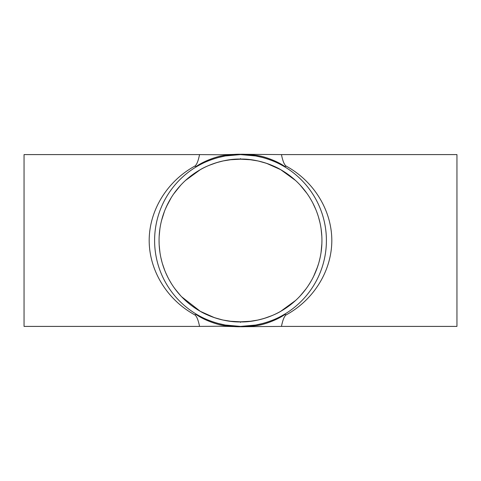 <?xml version="1.0" encoding="UTF-8"?>
<svg xmlns="http://www.w3.org/2000/svg" width="481" height="481" viewBox="0 0 481 481"><rect width="100%" height="100%" fill="white"/><g stroke="black" fill="none" stroke-linecap="round" stroke-linejoin="round"><path stroke-width="0.72" d="M284.788 314.526C276.858 320.19 262.963 325.06 256.289 325.607C249.585 326.491 244.324 326.87 240.5 326.725C236.676 326.87 231.415 326.491 224.711 325.607C218.037 325.06 204.142 320.19 196.212 314.526A5.411 3.541 120.1 0 1 197.475 314.851C200.192 316.745 219.342 326.858 240.5 326.407L240.5 326.725L240.5 326.407C261.658 326.858 280.808 316.745 283.525 314.851A5.411 3.541 -120.1 0 1 284.788 314.526A5.411 3.541 -120.1 0 1 286.237 314.851C313.931 299.723 331.77 270.629 331.818 240.5C331.77 210.371 313.931 181.277 286.237 166.149A5.411 3.541 -59.9 0 1 284.788 166.474A5.411 3.541 -59.9 0 1 283.525 166.149C280.808 164.255 261.658 154.142 240.5 154.593L240.5 154.275L281.433 154.593C281.433 154.142 283.032 164.255 286.237 166.149M284.788 166.474C276.858 160.81 262.963 155.94 256.289 155.393C249.585 154.509 244.324 154.13 240.5 154.275L219.318 154.774L199.567 154.593C199.567 154.142 197.968 164.255 194.763 166.149C167.069 181.277 149.23 210.371 149.182 240.5C149.23 270.629 167.069 299.723 194.763 314.851C197.968 316.745 199.567 326.858 199.567 326.407L219.318 326.226L240.5 326.725L281.433 326.407C281.433 326.858 283.032 316.745 286.237 314.851M282.485 322.06L281.83 324.627M281.674 325.294L281.433 326.407L456.95 326.407L456.95 154.593L281.433 154.593M263.131 323.364L268.176 321.825M212.824 321.825L217.791 323.346M199.326 325.294L199.17 324.627M217.869 157.636L212.824 159.175M268.176 159.175L263.209 157.654M281.674 155.706L281.83 156.373M196.212 166.474C204.142 160.81 218.037 155.94 224.711 155.393C231.415 154.509 236.676 154.13 240.5 154.275L240.5 154.593C219.342 154.142 200.192 164.255 197.475 166.149A5.411 3.541 59.9 0 1 196.212 166.474A5.411 3.541 59.9 0 1 194.763 166.149M240.5 322.414L240.5 321.939C260.155 322.354 278.006 313.143 280.67 311.345L283.087 309.92M222.565 319.937L214.43 317.652L200.33 311.345C202.988 313.143 220.851 322.354 240.5 321.939M258.435 161.063L266.57 163.348L280.67 169.655C278.012 167.857 260.149 158.646 240.5 159.061C220.845 158.646 202.994 167.857 200.33 169.655L191.426 175.505M209.121 165.35L216.787 162.59L223.196 160.925M240.5 158.586L240.5 159.061M271.879 315.65L264.213 318.41L257.804 320.075M290.795 304.551L295.112 300.914M300.378 295.701L306.048 288.828M309.638 283.537L311.616 280.183M313.191 277.224L315.247 272.829M316.51 269.739L318.572 263.678M319.029 262.067L320.118 257.636M321.019 252.705L321.705 246.663M321.873 243.735L321.939 240.458M321.759 235.071L321.128 229.046M319.925 222.511L318.452 216.919M317.646 214.412L316.925 212.355M315.686 209.205L312.83 203.072M310.065 198.154L309.457 197.174M306.854 193.284L300.24 185.149M295.496 180.435L280.67 169.655L289.67 175.577M292.346 177.693L295.328 180.285M300.306 185.227L306.607 192.935M310.023 198.082L311.574 200.745M316.967 212.476L318.188 216.065M321.122 228.98L321.837 236.369M321.885 243.452L321.067 252.375M320.184 257.305L319.763 259.199M317.634 266.636L313.66 276.274M310.612 281.932L308.273 285.66M305.441 289.64L300.054 296.049M295.677 300.403L280.67 311.345M181.59 296.735L200.33 311.345L197.913 309.92M190.205 304.551L185.888 300.914M180.622 295.701L174.952 288.828M171.362 283.537L169.384 280.183M167.809 277.224L165.753 272.829M164.49 269.739L162.428 263.678M161.971 262.067L160.882 257.636M159.981 252.705L159.295 246.663M159.127 243.735L159.061 240.458M159.241 235.071L159.872 229.046M161.532 220.581L164.502 211.225M163.354 214.412L164.075 212.355M165.314 209.205L168.17 203.072M170.935 198.154L171.543 197.174M174.146 193.284L180.76 185.149M185.504 180.435L200.33 169.655A81.439 81.439 0 0 1 321.939 240.5A81.439 81.439 0 0 1 163.829 267.959A81.439 81.439 0 0 1 200.33 169.655M189.075 177.351L185.702 180.255M180.615 185.305L173.689 193.933M171.218 197.691L166.396 206.722M159.878 228.998L159.175 236.213M159.187 245.082L159.866 251.912M161.003 258.177L161.766 261.327M162.434 263.702L164.767 270.448M166.185 273.809L168.079 277.753M169.065 279.611L171.11 283.135M174.206 287.8L177.242 291.793M198.515 158.94L199.17 156.373M199.326 155.706L199.567 154.593L24.05 154.593L24.05 326.407L199.567 326.407M194.763 314.851A5.411 3.541 120.1 0 1 196.212 314.526M326.407 240.5A85.907 85.907 0 0 1 197.589 314.917A85.907 85.907 0 0 1 197.475 166.149A85.907 85.907 0 0 1 326.407 240.5M217.652 323.31L225.18 325.03L240.5 326.407L255.82 325.03L263.347 323.31M263.347 157.69L255.82 155.97L240.5 154.593L225.18 155.97L217.652 157.69M222.98 320.033L230.603 321.26L240.5 321.819L250.397 321.26L258.02 320.033M257.834 320.069L250.397 321.26L240.5 321.819L230.603 321.26L223.196 320.075M223.166 160.931L230.603 159.74L240.5 159.181L250.397 159.74L257.804 160.925M258.02 160.967L250.397 159.74L240.5 159.181L230.603 159.74L222.98 160.967"/></g></svg>
